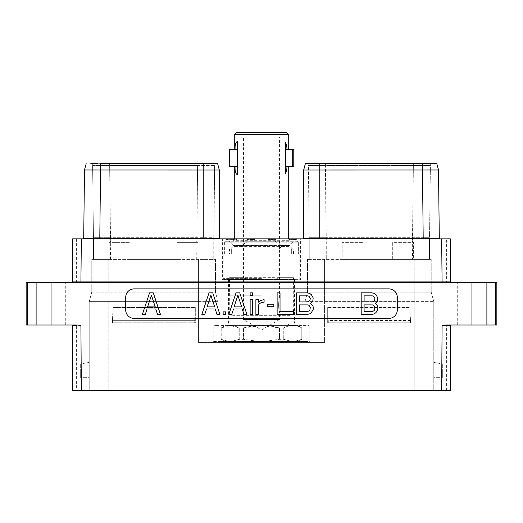 <?xml version="1.0" encoding="UTF-8"?>
<svg xmlns="http://www.w3.org/2000/svg" width="523" height="523" viewBox="0 0 523 523"><rect width="100%" height="100%" fill="white"/><g stroke="black" fill="none" stroke-linecap="round" stroke-linejoin="round"><path stroke-width="0.39" stroke-dasharray="2.62 1.96" d="M411.085 307.504L410.477 322.75L411.085 307.844L411.085 322.75L327.686 322.75L327.686 307.844L328.294 320.684L328.294 322.75L327.686 322.75L411.085 322.75L410.477 322.75L411.085 322.75L411.085 307.504L327.686 307.504L327.686 322.75L328.294 322.75L327.686 307.504M212.959 342.415L324.574 342.415L324.574 259.375L431.227 259.375L413.601 259.375L413.601 242.384L392.701 242.384L392.701 259.375L363.054 259.375L363.054 242.384L342.16 242.384L342.16 259.375L307.544 259.375L324.574 259.375L324.574 292.141L431.227 292.141L433.776 301.653L433.776 390.406L433.776 301.653L431.227 292.141L307.544 292.141L304.994 301.653L304.994 342.415L304.994 301.653L307.544 292.141L324.574 292.141L324.574 301.653L433.776 301.653L414.196 301.653L414.196 390.406L108.804 390.406L433.776 390.406L414.196 390.406L414.196 301.653L304.994 301.653L324.574 301.653L324.574 342.415L218.006 342.415L218.006 325.424L213.783 325.424L213.783 341.434L212.959 342.415L198.426 342.415L324.574 342.415L198.426 342.415L218.006 342.415L218.006 301.653L218.006 325.424L309.217 325.424L213.783 325.424M198.426 301.653L89.224 301.653L89.224 390.406L108.804 390.406L89.224 390.406L89.224 301.653L218.006 301.653L198.426 301.653L198.426 342.415L198.426 292.141L215.456 292.141L218.006 301.653L215.456 292.141L108.804 292.141L198.426 292.141L198.426 301.653M411.085 307.844L327.686 307.844M111.915 307.504L111.915 322.75L195.314 322.75L195.314 307.504L195.314 322.75L111.915 322.75L111.915 307.504L195.314 307.504L194.706 322.75L111.915 322.75L194.706 322.75L194.706 320.344L112.523 320.344L112.523 322.75L112.523 320.344L194.706 320.344L195.314 307.504L111.915 307.504L112.523 320.344L111.915 307.504M198.426 259.375L108.804 259.375L109.189 259.375L109.189 242.384L109.189 259.375L93.473 259.375L215.456 259.375L198.426 259.375L198.426 292.141L198.426 259.375M91.773 292.141L108.804 292.141L91.773 292.141L89.224 301.653L91.773 292.141L91.773 259.375L108.804 259.375L91.773 259.375L91.773 292.141M450.153 390.406L450.558 325.718L450.153 390.406L446.394 390.406L450.296 390.406L450.316 387.621M77.241 324.999L71.559 324.999A0.719 0.719 0 0 1 72.285 325.718A0.719 0.719 90 0 0 71.559 324.999L71.559 324.999A0.719 0.719 90 0 1 72.285 325.718L76.606 325.718L76.606 390.406L72.847 390.406L72.285 325.718A0.719 0.719 90 0 0 71.559 324.999L71.841 324.999C77.188 324.999 77.188 324.999 71.841 324.999L36.113 324.999L36.113 282.61L486.887 282.61L486.887 324.999L445.694 324.999L442.092 325.718L441.674 390.406L450.296 390.406L450.715 325.718A0.719 0.719 -90 0 1 451.434 324.999L451.159 324.999C445.812 324.999 445.812 324.999 451.159 324.999A0.719 0.601 -90 0 0 450.558 325.718L446.394 325.718L450.558 325.718A0.719 0.601 -90 0 1 451.159 324.999L451.441 324.999A0.719 0.719 0 0 0 450.715 325.718A0.719 0.719 -90 0 1 451.434 324.999A0.719 0.719 0 0 0 450.715 325.718L450.591 344.807M441.674 390.406L81.327 390.406L80.908 325.718L77.306 324.999L71.841 324.999A0.719 0.601 90 0 1 72.442 325.718L72.704 390.406L81.327 390.406M486.887 324.999L496.85 324.999M475.995 324.999L490.051 324.999L475.995 324.999L475.995 282.61L490.051 282.61L471.746 282.61L475.995 282.61L475.995 324.999M471.746 324.999L457.69 324.999L471.746 324.999L471.746 282.61L457.69 282.61L471.746 282.61L471.746 324.999M26.15 324.999L36.113 324.999M51.254 324.999L65.31 324.999L51.254 324.999L51.254 282.61L65.31 282.61L32.949 282.61L51.254 282.61L51.254 324.999M47.005 324.999L32.949 324.999L47.005 324.999L47.005 282.61L47.005 324.999M71.821 324.999L71.566 324.999A0.719 0.719 90 0 1 72.285 325.718L72.403 344.409M72.684 387.621L72.409 344.807M496.85 282.61L486.887 282.61M26.15 282.61L36.113 282.61M78.685 281.89L72.285 281.897L71.566 282.61L72.573 281.89L76.606 281.89L72.573 281.89L72.965 238.861L72.573 281.89L71.566 282.61A0.719 0.719 0 0 0 72.285 281.897L72.704 238.861L72.573 281.89L71.566 282.61L451.434 282.61L71.566 282.61A0.719 0.719 0 0 0 72.285 281.897L72.154 282.302M447.113 282.61L446.394 281.89L450.427 281.89L450.035 238.861L450.427 281.89L451.434 282.61A0.719 0.719 -90 0 1 450.715 281.897L446.394 281.89L446.394 238.861L450.296 238.861L72.704 238.861L72.285 281.897L71.651 282.603M451.349 282.603L450.715 281.897L450.296 238.861L450.715 281.897L451.434 282.61L450.846 282.302M450.427 281.89L451.434 282.61L450.427 281.89M222.38 238.861L300.62 238.861L222.38 238.861L222.38 279.635L300.62 279.635L300.62 238.861M227.387 238.861L233.977 238.861L225.949 238.861L227.387 238.861L227.387 239.711L228.296 239.711L226.028 239.711L233.52 239.711L227.387 239.711M296.397 238.861L288.814 238.861L296.842 238.861L296.397 238.861L296.397 239.711L295.737 239.711L296.397 239.711M233.101 238.861L227.649 238.861L236.599 238.861L233.101 238.861L233.081 239.711L228.172 239.711L233.081 239.711L233.101 238.861L233.081 239.711L227.649 239.711L233.166 239.711L233.166 238.861L228.852 238.861L233.166 238.861L233.166 239.711L234.297 239.711L234.297 238.861L234.297 239.711L233.101 239.711M292.167 238.861L289.664 238.861L292.167 238.861L292.167 239.711L292.167 238.861M254.132 238.861L246.81 238.861L254.132 238.861L254.132 239.711L254.57 239.711L254.57 238.861L254.557 239.711L254.341 238.861L254.335 239.711L253.459 239.711L253.472 238.861L253.459 239.711L254.132 239.711L254.139 238.861M267.998 238.861L276.026 238.861L267.998 238.861L267.998 239.711L276.026 239.711L267.998 239.711L267.998 238.861M83.713 238.148A0.719 0.719 0 0 1 82.987 238.861L220.046 238.861L82.987 238.861A0.719 0.719 0 0 0 83.713 238.148L99.808 238.142L100.579 169.988L92.146 169.982M319.775 238.861L423.192 238.861L302.954 238.861L319.775 238.861L319.775 238.142L429.527 238.142L429.527 237.331L429.527 238.142M440.013 238.861L423.192 238.861L440.013 238.861A0.719 0.719 0 0 0 440.006 238.861M444.315 281.89L450.715 281.897L450.31 240.253M222.38 279.635L300.62 279.635M294.462 279.635L228.538 279.635L294.462 279.635L294.462 321.9A3.524 3.524 0 0 0 297.986 325.424L225.014 325.424L297.986 325.424M228.538 279.635L228.538 321.9A3.524 3.524 0 0 1 225.014 325.424M310.041 342.415L309.217 341.434L309.217 325.424M130.083 259.375L177.147 259.375L177.147 242.384L198.04 242.384L177.147 242.384L177.147 259.375L130.083 259.375L130.083 242.384L109.189 242.384L130.083 242.384L130.083 259.375M198.04 259.375L198.04 242.384L198.04 259.375M92.375 163.679L90.78 163.679A1.824 1.824 90 0 1 92.597 165.484L109.634 165.484L110.503 237.331L196.726 237.331L93.473 237.331L93.473 259.375L93.473 237.331L110.503 237.331L110.503 242.384M110.503 259.375L109.634 163.679L109.634 165.484L197.602 165.484L197.602 163.679L90.773 163.679L197.602 163.679L197.602 165.484L214.633 165.484L92.597 165.484L93.473 237.331L92.597 165.484A1.824 1.824 0 0 0 91.087 163.706A1.824 1.824 0 0 1 92.597 165.484M97.611 163.679L91.885 163.679M220.046 238.861A0.719 0.719 0 0 1 219.32 238.142L219.32 169.995L217.633 163.679L100.579 163.679L100.579 169.988L214.574 169.995M84.484 169.975L86.171 163.679L84.484 169.968L84.922 169.975M203.225 238.861L203.225 163.679L197.602 163.679L215.62 163.679M202.342 163.679L202.728 163.679M92.061 169.982L86.596 169.975M86.55 169.975L85.877 169.975M217.633 163.679L219.32 169.995L218.503 169.995M215.345 163.679L216.45 163.679A1.824 1.824 0 0 0 214.633 165.484L213.757 237.331L196.726 237.331L213.757 237.331L213.757 259.375L214.633 165.484A1.824 1.824 -90 0 1 216.13 163.712A1.824 1.824 -90 0 0 214.633 165.484M216.457 163.679A1.824 1.824 -90 0 0 216.13 163.712A1.824 1.824 -90 0 1 216.457 163.679L216.169 163.679M215.456 259.375L215.456 292.141L215.456 259.375M89.224 362.4L89.224 377.325L80.307 377.325L89.224 377.325L89.224 362.4L80.307 363.969L89.224 362.4M80.307 377.325L80.307 363.969L80.307 377.325M91.133 163.679L90.78 163.679A1.824 1.824 0 0 1 91.087 163.706A1.824 1.824 0 0 0 90.773 163.679L91.061 163.679M431.227 259.375L431.227 292.141L431.227 259.375M307.544 259.375L307.544 292.141L307.544 259.375M342.16 259.375L429.527 259.375L413.601 259.375L413.601 242.384L392.701 242.384L392.701 259.375L363.054 259.375L363.054 242.384L342.16 242.384L342.16 259.375M429.527 238.861L429.527 259.375L429.527 238.861M428.082 163.679L432.227 163.679A1.824 1.824 -90 0 0 430.403 165.484L413.366 165.484L412.497 237.331L429.527 237.331L326.274 237.331L412.497 237.331L412.497 242.384M431.867 163.679L432.22 163.679A1.824 1.824 0 0 0 430.403 165.484L429.527 237.331L430.403 165.484L413.366 165.484L412.497 259.375M436.829 163.679L438.516 169.968L436.829 163.679L305.367 163.679L303.68 169.995L304.497 169.995M431.939 163.679L431.246 163.679M418.112 163.679L418.498 163.679M325.404 163.679L413.366 163.679L325.404 163.679L325.404 165.484L308.367 165.484L325.404 165.484L326.274 237.331L309.243 237.331L309.243 259.375L309.243 237.331L326.274 237.331L326.274 259.375L325.404 165.484L413.366 165.484L325.404 165.484L325.404 163.679L322.142 163.679M306.563 163.679L306.55 163.679A1.824 1.824 0 0 1 308.367 165.484L309.243 237.331L308.367 165.484A1.824 1.824 90 0 0 306.857 163.706A1.824 1.824 90 0 1 308.367 165.484M434.718 169.982L308.426 169.995M304.667 166.301L303.68 169.995M438.516 169.968L434.763 169.982M319.775 163.679L319.775 238.142L303.68 238.142A0.719 0.719 0 0 1 302.954 238.861M439.287 238.148A0.719 0.719 0 0 0 439.987 238.861A0.719 0.719 0 0 1 439.287 238.148M307.655 163.679L306.55 163.679A1.824 1.824 90 0 1 306.857 163.706A1.824 1.824 90 0 0 306.543 163.679L306.831 163.679M433.776 362.4L433.776 377.325L442.693 377.325L433.776 377.325L433.776 362.4L442.693 363.969L433.776 362.4M442.693 377.325L442.693 363.969L442.693 377.325M410.477 320.344L328.294 320.344M410.477 322.75L328.294 322.75L410.477 322.75M228.296 238.861L228.296 239.711L228.296 238.861M225.949 238.861L225.949 239.711L225.949 238.861M233.52 238.861L233.52 239.711L230.643 239.711L233.977 239.711L233.533 239.711L233.533 238.861M226.845 238.861L226.845 239.711L226.845 238.861M228.172 238.861L228.172 239.711L228.172 238.861M229.283 238.861L229.283 239.711L229.257 238.861M230.643 238.861L230.643 239.711L230.643 238.861M231.754 238.861L231.754 239.711L231.754 238.861M232.866 238.861L232.866 239.711L232.866 238.861M233.977 238.861L233.977 239.711L233.977 238.861M227.06 238.861L227.06 239.711M226.394 238.861L226.394 239.711M226.028 238.861L226.028 239.711M227.119 238.861L227.119 239.711M227.564 238.861L227.564 239.711M230.669 238.861L230.669 239.711L230.669 238.861M231.624 238.861L231.624 239.711L231.624 238.861M232.356 238.861L232.356 239.711L232.356 238.861M232.84 238.861L232.84 239.711L232.84 238.861M295.737 238.861L295.737 239.711L294.619 239.711L295.73 239.711L295.73 238.861M296.842 238.861L296.842 239.711L296.842 238.861M296.391 238.861L296.391 239.711M294.619 238.861L294.619 239.711L293.501 239.711L294.619 239.711L294.619 238.861M293.501 238.861L293.501 239.711L292.377 239.711L293.501 239.711L293.501 238.861M292.377 238.861L292.377 239.711L289.487 239.711L296.332 239.711L292.377 239.711L292.377 238.861L292.377 239.711M291.259 238.861L291.259 239.711L291.259 238.861M290.154 238.861L290.154 239.711L295.946 239.711L289.938 239.711L290.154 238.861L290.18 239.711L289.938 238.861L289.938 239.711L289.938 238.861L290.67 238.861L290.664 239.711L290.664 238.861L290.18 238.861L290.18 239.711M289.487 238.861L289.487 239.711L289.036 239.711L289.487 239.711L289.487 238.861M289.036 238.861L288.814 239.711L289.036 238.861M288.814 238.861L288.814 239.711L288.814 238.861M293.272 238.861L293.272 239.711M294.39 238.861L294.39 239.711M295.495 238.861L295.495 239.711M296.162 238.861L296.162 239.711M296.332 238.861L296.332 239.711M295.423 238.861L295.423 239.711M294.985 238.861L294.985 239.711M294.259 238.861L294.259 239.711M293.534 238.861L293.534 239.711M292.115 238.861L292.115 239.711L292.115 238.861L291.389 238.861L291.389 239.711L291.389 238.861L290.664 238.861L293.769 238.861L292.115 238.861L292.115 239.711M289.709 238.861L289.709 239.711L289.709 238.861M291.265 238.861L291.265 239.711M295.698 238.861L295.946 239.711L295.946 238.861L295.698 239.711L295.704 238.861L293.769 238.861L295.698 238.861M295.22 238.861L295.22 239.711M294.495 238.861L294.495 239.711L294.495 238.861M293.769 238.861L293.769 239.711L293.769 238.861M289.938 238.861L289.938 239.711M290.67 238.861L290.67 239.711M291.389 238.861L291.389 239.711M295.207 238.861L295.207 239.711M227.649 238.861L227.649 239.711L227.649 238.861M236.599 239.711L236.599 238.861L236.599 239.711L234.297 239.711L234.297 238.861L234.297 239.711L236.599 239.711M228.852 239.711L233.166 239.711L228.852 239.711L228.852 238.861M233.166 239.711L233.166 238.861L233.166 239.711M290.971 239.711L289.664 239.711L291.043 239.711L291.043 238.861L291.043 239.711L292.167 239.711L290.971 239.711L290.971 238.861M289.664 239.711L289.664 238.861L289.664 239.711M250.994 239.711L246.81 239.711L252.57 239.711L252.57 238.861L252.576 239.711L253.472 239.711L250.994 239.711L250.994 238.861M251.681 239.711L251.681 238.861M249.87 239.711L249.87 238.861M248.981 239.711L248.981 238.861L248.974 239.711M248.079 239.711L248.079 238.861M247.418 239.711L247.418 238.861M246.98 239.711L246.98 238.861M246.81 239.711L246.81 238.861M247.706 239.711L247.706 238.861M247.909 239.711L247.909 238.861M248.399 239.711L248.399 238.861L248.379 239.711M248.889 239.711L248.889 238.861M250.072 239.711L250.072 238.861M251.478 239.711L251.478 238.861M252.661 239.711L252.687 238.861M253.152 239.711L253.152 238.861L253.171 239.711M253.642 239.711L253.662 238.861M253.89 239.711L253.89 238.861L253.89 239.711M253.407 239.711L253.407 238.861M251.249 239.711L251.249 238.861L251.249 239.711M250.445 239.711L250.445 238.861L250.445 239.711M251.256 239.711L251.256 238.861M253.184 239.711L253.184 238.861M252.439 239.711L252.439 238.861M250.301 239.711L250.301 238.861M249.111 239.711L249.111 238.861M247.948 239.711L247.948 238.861M247.026 239.711L247.026 238.861M247.209 239.711L247.209 238.861M248.092 239.711L248.092 238.861M250.556 239.711L250.556 238.861M252.825 239.711L254.557 239.711L254.557 238.861L254.57 239.711L252.825 239.711L252.825 238.861M253.903 239.711L253.903 238.861M254.786 239.711L254.786 238.861L254.786 239.711M274.418 238.861L274.418 239.711L274.902 239.711L274.418 239.711L274.405 238.861M274.902 238.861L274.902 239.711L274.902 238.861M273.673 238.861L273.673 239.711M272.483 238.861L272.483 239.711M271.542 238.861L271.542 239.711M270.352 238.861L270.352 239.711M269.62 238.861L269.62 239.711M269.182 238.861L269.182 239.711M268.266 238.861L268.266 239.711M268.449 238.861L268.449 239.711M269.325 238.861L269.325 239.711M270.208 238.861L270.208 239.711M271.79 238.861L271.79 239.711M272.692 238.861L272.692 239.711M274.045 238.861L274.045 239.711M274.928 238.861L274.928 239.711M275.811 238.861L275.811 239.711L269.378 239.711L275.804 239.711L275.804 238.861M276.026 238.861L276.026 239.711L276.026 238.861M275.366 238.861L275.366 239.711M269.378 238.861L269.378 239.711M134.078 288.899A8.368 8.368 0 0 0 125.71 297.26L125.71 310.008A8.368 8.368 0 0 0 134.078 318.376L388.922 318.376A8.368 8.368 0 0 0 397.29 310.008L397.29 297.26A8.368 8.368 0 0 0 388.922 288.899L134.078 288.899M153.285 292.887L149.558 292.887L142.393 314.382L145.322 314.382L147.087 308.956L155.756 308.956L157.521 314.382L160.443 314.382L153.285 292.887M375.311 303.405L377.358 301.209L377.815 297.966L376.004 294.73L374.2 293.351L371.945 292.887L361.19 292.887L361.19 314.382L371.945 314.382L374.2 313.918L376.004 312.538L377.815 309.302L377.815 307.001L377.358 305.609L375.311 303.405M212.743 292.887L209.023 292.887L201.858 314.382L204.781 314.382L206.552 308.956L215.215 308.956L216.986 314.382L219.908 314.382L212.743 292.887M225.616 314.382L225.616 311.865L223.144 311.865L223.144 314.382L225.616 314.382M239.737 292.887L236.01 292.887L228.845 314.382L231.774 314.382L233.539 308.956L242.208 308.956L243.973 314.382L246.902 314.382L239.737 292.887M252.602 314.382L252.602 299.666L250.138 299.666L250.138 314.382L252.602 314.382M252.602 295.403L252.602 292.887L250.138 292.887L250.138 295.403L252.602 295.403M258.355 314.382L258.355 305.255L259.637 303.51L261.363 302.627L264.102 302.163L264.102 299.64L260.382 300.581L258.355 302.189L258.355 299.666L255.884 299.666L255.884 314.382L258.355 314.382M273.836 306.7L273.836 304.183L267.39 304.183L267.39 306.7L273.836 306.7M277.125 292.887L277.125 314.382L293.305 314.382L293.305 311.414L280.034 311.414L280.034 292.887L277.125 292.887M310.714 303.405L312.761 301.209L313.218 297.966L311.414 294.73L309.603 293.351L307.347 292.887L296.593 292.887L296.593 314.382L307.347 314.382L309.603 313.918L311.414 312.538L313.218 309.302L313.218 307.001L312.761 305.609L310.714 303.405M151.422 295.234L155.226 306.896L147.617 306.896L151.422 295.234M364.1 295.855L372.356 295.855L373.631 296.293L374.906 298.456L374.475 300.627L372.356 301.928L364.1 301.928L364.1 295.855M374.906 307.498L374.475 310.119L373.631 310.982L372.356 311.414L364.1 311.414L364.1 304.889L372.356 304.889L373.631 305.327L374.906 307.498M210.887 295.234L214.691 306.896L207.075 306.896L210.887 295.234M237.873 295.234L241.678 306.896L234.069 306.896L237.873 295.234M299.502 295.855L307.759 295.855L309.034 296.293L310.309 298.456L309.877 300.627L307.759 301.928L299.502 301.928L299.502 295.855M310.309 307.498L309.877 310.119L309.034 310.982L307.759 311.414L299.502 311.414L299.502 304.889L307.759 304.889L309.034 305.327L310.309 307.498M410.477 320.684L328.294 320.684M235.082 166.445C234.866 171.289 235.703 174.074 237.586 174.8L237.586 141.354L237.586 174.8L237.586 166.445L229.499 166.569L229.499 149.578L237.586 149.709L237.586 166.445M293.481 254.028L298.352 254.028L298.352 242.129L298.352 254.028L299.856 254.028L291.671 254.028L291.671 249.046L291.671 254.028L293.481 254.028L293.481 249.046L291.671 249.046L293.481 249.046L290.082 245.647L261.5 245.647L290.082 245.647L290.082 240.678L288.271 238.861L261.5 238.854L234.742 238.854L232.918 240.678L290.082 240.678L232.918 240.678L232.918 245.647L261.5 245.647L232.918 245.647L229.519 249.046L231.329 249.046L233.912 246.621L233.912 245.529L289.088 245.529L293.599 241.28L289.088 245.529L289.088 246.621L291.671 249.046L289.088 246.621L233.912 246.621L231.329 249.046L229.519 249.046L229.519 254.028L231.329 254.028L224.648 254.028L224.648 242.129L298.352 242.129L297.469 241.28L298.352 242.129L224.648 242.129L225.531 241.28L224.648 242.129L224.648 254.028L223.144 254.028L229.519 254.028M288.258 134.365L234.742 134.365M235.082 149.578L234.742 149.578L235.082 149.578M237.586 149.709L237.586 141.354C235.703 142.073 234.866 144.858 235.082 149.709M285.414 149.709L285.414 166.445L285.414 142.635L285.414 149.709L286.944 149.709C286.99 146.702 286.48 144.341 285.414 142.635L285.414 173.518C286.48 171.806 286.99 169.445 286.944 166.445L293.782 166.569M286.944 149.709L292.697 149.578L292.697 166.569M281.492 246.621L281.492 245.529L289.088 245.529L289.088 246.621L281.492 246.621L278.837 249.046L244.163 249.046L244.163 277.68L229.519 277.68L293.481 277.68L278.837 277.68L275.02 279.511L295.312 279.511L227.688 279.511L275.02 279.511M297.469 241.28L225.531 241.28L297.469 241.28M281.492 245.529L275.02 241.28L247.98 241.28L241.508 245.529L233.912 245.529L229.401 241.28L233.912 245.529L233.912 246.621L241.508 246.621L244.163 249.046M261.5 295.77L229.519 295.77L261.5 295.77M278.837 249.046L278.837 277.68M241.508 246.621L241.508 245.529M244.163 277.68L247.98 279.511M261.5 279.511L223.994 279.511L261.5 279.511M261.5 278.661L223.144 278.661L261.5 278.661M247.98 241.28L275.02 241.28M229.401 241.28L225.531 241.28L229.401 241.28M231.329 249.046L231.329 254.028L231.329 249.046M261.5 296.064L293.782 296.064L261.5 296.064M239.129 132.594L283.871 132.594L239.129 132.594L243.45 136.915L279.55 136.915L243.45 136.915L243.45 319.533L261.5 319.533L243.45 319.533L261.5 329.954L279.55 319.533L261.5 319.533L279.55 319.533L279.55 311.407C278.347 311.767 278.347 298.561 279.55 298.921C278.347 298.561 278.347 311.767 279.55 311.407L293.782 311.407C293.122 311.786 293.122 298.541 293.782 298.921C293.122 298.541 293.122 311.786 293.782 311.407L293.782 314.068L229.218 314.068L293.782 314.068L292.887 315.042L261.5 315.042L292.887 315.042L289.396 315.349L233.604 315.349L289.396 315.349L287.964 316.912L261.5 316.912L287.964 316.912L287.964 323.855L235.036 323.855L287.964 323.855L289.533 325.424L261.5 325.424L289.533 325.424M261.5 325.424L225.491 325.424L261.5 325.424M243.483 327.928L239.246 327.928L239.246 339.316L243.483 339.316L261.5 341.767L279.517 339.316L283.754 339.316L292.769 341.767L301.849 339.316L292.769 341.767L283.754 339.316L279.517 339.316L261.5 341.767L243.483 339.316L239.246 339.316L230.231 341.767L239.246 339.316L239.246 327.928L230.231 325.476L221.222 327.928L221.222 339.316L230.231 341.767L221.151 339.316L221.222 327.928C227.23 324.672 233.238 324.672 239.246 327.928L243.483 327.928L261.5 325.476L279.517 327.928L279.517 339.316L279.517 327.928L283.754 327.928L279.517 327.928C267.508 324.672 255.492 324.672 243.483 327.928L243.483 339.316L243.483 327.928M261.5 341.82L225.491 341.82L261.5 341.82M283.754 327.928C289.762 324.672 295.77 324.672 301.778 327.928L301.778 327.928C295.77 324.672 289.762 324.672 283.754 327.928L283.754 339.316L283.754 327.928M301.778 327.928L301.778 339.316L301.778 327.928M292.684 341.82L297.509 341.82L292.684 341.82M283.871 132.594L279.55 136.915L279.55 298.921L293.782 298.921L293.481 277.68L295.312 279.511M286.486 132.594L236.514 132.594M285.414 166.445L285.414 173.518L285.414 166.445L286.944 166.445M292.697 149.578L293.782 149.578M108.804 301.653L108.804 390.406L108.804 301.653M414.196 301.653L414.196 292.141L414.196 301.653M304.994 341.434L218.006 341.434M108.804 259.375L108.804 292.141L108.804 259.375M77.286 324.999L71.559 324.999A0.719 0.719 0 0 1 72.285 325.718L72.442 325.718A0.719 0.601 90 0 0 71.841 324.999M442.092 325.718L450.715 325.718M495.51 282.61L495.51 324.999M27.49 324.999L27.49 282.61M80.908 282.61L80.908 281.89L78.966 281.89M451.434 282.61L442.092 282.61L442.092 281.89L80.908 281.89L81.327 238.861M444.034 281.89L442.092 281.89L441.674 238.861M228.538 321.9L294.462 321.9L228.538 321.9M213.783 341.434L309.217 341.434M196.726 259.375L197.602 165.484L196.726 242.384M219.32 238.142L99.808 238.142L99.808 238.861M414.196 259.375L414.196 292.141L414.196 259.375M432.227 163.679A1.824 1.824 0 0 0 430.403 165.484A1.824 1.824 -90 0 1 432.227 163.679L432.22 163.679M420.989 163.679L422.421 163.679L423.192 238.861M417.008 163.679L413.366 163.679L413.366 165.484L413.366 163.679L416.628 163.679M261.5 315.042L230.113 315.042L261.5 315.042M261.5 316.912L235.036 316.912L261.5 316.912M446.394 390.406L446.394 325.718L447.113 324.999M65.31 324.999L65.31 282.61M32.949 324.999L32.949 282.61M457.69 324.999L457.69 282.61M490.051 324.999L490.051 282.61M71.893 282.531L72.285 281.897M76.606 238.861L76.606 281.89L75.887 282.61M86.171 163.679L84.478 169.975M205.206 163.679L209.122 163.679M211.259 163.679L214.698 163.679M205.565 163.679L209.396 163.679M212.547 163.679L214.855 163.679M94.918 163.679L92.538 163.679M317.435 163.679L313.604 163.679M310.453 163.679L308.145 163.679M319.056 163.679L313.892 163.679M311.741 163.679L308.302 163.679M421.335 163.679L422.421 163.679M428.317 163.679L431.115 163.679M76.606 325.718L75.887 324.999M227.688 279.511L229.519 277.68L229.218 314.068L230.113 315.042L233.604 315.349L235.036 316.912L235.036 323.855L233.467 325.424M223.994 279.511L223.144 278.661L223.144 254.028M299.006 279.511L299.856 278.661L299.856 254.028M225.491 325.424L221.151 327.928L221.151 339.316L225.491 341.82M297.509 325.424L301.849 327.928L301.849 339.316L297.509 341.82"/><path stroke-width="0.78" d="M441.674 390.406L442.092 325.718L445.694 324.999L486.887 324.999L486.887 282.61L36.113 282.61L36.113 324.999L77.306 324.999L80.908 325.718L81.327 390.406L450.296 390.406L450.715 325.718L450.153 390.406M76.606 390.406L72.704 390.406L72.285 325.718L72.684 387.621M81.327 390.406L72.704 390.406L72.403 344.409M450.316 387.621L450.591 344.807M442.092 325.718L450.715 325.718A0.719 0.719 0 0 1 451.441 324.999L451.159 324.999M486.887 282.61L496.85 282.61L496.85 324.999L486.887 324.999M134.078 288.899A8.368 8.368 0 0 0 125.71 297.26L125.71 310.008A8.368 8.368 0 0 0 134.078 318.376L388.922 318.376A8.368 8.368 0 0 0 397.29 310.008L397.29 297.26A8.368 8.368 0 0 0 388.922 288.899L134.078 288.899M72.409 344.807L72.285 325.718A0.719 0.719 -90 0 0 71.559 324.999L71.841 324.999M36.113 324.999L26.15 324.999L26.15 282.61L36.113 282.61M72.965 238.861L72.285 281.897L71.566 282.61A0.719 0.719 90 0 0 72.285 281.897L71.566 282.61A0.719 0.719 90 0 0 72.285 281.897L71.651 282.603M72.226 282.178L71.566 282.61L72.285 281.897L450.715 281.897L451.434 282.61A0.719 0.719 0 0 1 450.715 281.897L451.434 282.61A0.719 0.719 0 0 1 450.715 281.897L451.434 282.61L450.715 281.897L451.434 282.61L450.715 281.897L450.296 238.861L446.394 238.861M72.285 281.949L72.704 238.841L81.327 238.861L80.908 282.61M442.092 282.61L441.674 238.861L450.296 238.861L450.31 240.253M441.674 238.861L81.327 238.861M90.78 163.679L97.611 163.679M94.918 163.679L92.375 163.679M82.987 238.861A0.719 0.719 -90 0 0 83.713 238.148L99.808 238.142L100.579 163.679L217.633 163.679L219.32 169.995L84.478 169.975M215.62 163.679L202.342 163.679M202.728 163.679L203.225 163.679L203.225 238.142L219.32 238.142L219.32 169.995L217.633 163.679M86.171 163.679L84.484 169.968L83.713 238.148L84.484 169.968L86.171 163.679M218.503 169.995L214.574 169.995M220.046 238.861A0.719 0.719 0 0 1 219.32 238.142A0.719 0.719 0 0 0 220.046 238.861M429.527 238.142L429.527 238.861L429.527 238.142L436.966 238.148M304.667 166.301L305.367 163.679L436.829 163.679L438.516 169.975L439.287 238.148L303.68 238.142L303.68 169.995L438.516 169.975L439.287 238.148A0.719 0.719 90 0 0 440.013 238.861A0.719 0.719 0 0 0 440.013 238.861L439.987 238.861A0.719 0.719 0 0 0 439.993 238.861A0.719 0.719 0 0 1 439.987 238.861M431.246 163.679L418.112 163.679M418.498 163.679L431.867 163.679M319.723 163.679L325.404 163.679L319.723 163.679M308.426 169.995L304.497 169.995M303.68 169.995L305.367 163.679L303.673 169.995L303.68 238.142A0.719 0.719 0 0 1 302.954 238.861A0.719 0.719 0 0 0 303.68 238.142M437.15 238.148L439.287 238.148M153.285 292.887L149.558 292.887L142.393 314.382L145.322 314.382L147.087 308.956L155.756 308.956L157.521 314.382L160.443 314.382L153.285 292.887M151.422 295.234L155.226 306.896L147.617 306.896L151.422 295.234M375.311 303.405L377.358 301.209L377.815 297.966L376.004 294.73L374.2 293.351L371.945 292.887L361.19 292.887L361.19 314.382L371.945 314.382L374.2 313.918L376.004 312.538L377.815 309.302L377.815 307.001L377.358 305.609L375.311 303.405M364.1 295.855L372.356 295.855L373.631 296.293L374.906 298.456L374.475 300.627L372.356 301.928L364.1 301.928L364.1 295.855M374.906 307.498L374.475 310.119L373.631 310.982L372.356 311.414L364.1 311.414L364.1 304.889L372.356 304.889L373.631 305.327L374.906 307.498M212.743 292.887L209.023 292.887L201.858 314.382L204.781 314.382L206.552 308.956L215.215 308.956L216.986 314.382L219.908 314.382L212.743 292.887M210.887 295.234L214.691 306.896L207.075 306.896L210.887 295.234M225.616 314.382L225.616 311.865L223.144 311.865L223.144 314.382L225.616 314.382M239.737 292.887L236.01 292.887L228.845 314.382L231.774 314.382L233.539 308.956L242.208 308.956L243.973 314.382L246.902 314.382L239.737 292.887M237.873 295.234L241.678 306.896L234.069 306.896L237.873 295.234M252.602 314.382L252.602 299.666L250.138 299.666L250.138 314.382L252.602 314.382M252.602 295.403L252.602 292.887L250.138 292.887L250.138 295.403L252.602 295.403M258.355 314.382L258.355 305.255L259.637 303.51L261.363 302.627L264.102 302.163L264.102 299.64L260.382 300.581L258.355 302.189L258.355 299.666L255.884 299.666L255.884 314.382L258.355 314.382M273.836 306.7L273.836 304.183L267.39 304.183L267.39 306.7L273.836 306.7M277.125 292.887L277.125 314.382L293.305 314.382L293.305 311.414L280.034 311.414L280.034 292.887L277.125 292.887M310.714 303.405L312.761 301.209L313.218 297.966L311.414 294.73L309.603 293.351L307.347 292.887L296.593 292.887L296.593 314.382L307.347 314.382L309.603 313.918L311.414 312.538L313.218 309.302L313.218 307.001L312.761 305.609L310.714 303.405M299.502 295.855L307.759 295.855L309.034 296.293L310.309 298.456L309.877 300.627L307.759 301.928L299.502 301.928L299.502 295.855M310.309 307.498L309.877 310.119L309.034 310.982L307.759 311.414L299.502 311.414L299.502 304.889L307.759 304.889L309.034 305.327L310.309 307.498M234.742 166.569L234.742 238.854L288.271 238.861L288.258 166.569M288.258 134.365L286.486 132.594L236.514 132.594L234.742 134.365L288.258 134.365L288.258 149.578M237.586 149.709L229.499 149.578L229.218 166.569L229.499 149.578M235.082 149.709C234.866 144.858 235.703 142.073 237.586 141.354L237.586 174.8C235.703 174.074 234.866 171.289 235.082 166.445L237.586 166.445M229.499 166.569L235.082 166.445M286.944 166.445L292.697 166.569L292.697 149.578L286.944 149.709C286.99 146.702 286.48 144.341 285.414 142.635L285.414 173.518C286.48 171.806 286.99 169.445 286.944 166.445L285.414 166.445M292.697 166.569L293.782 166.569L293.782 149.578L292.697 149.578M72.285 325.718L76.606 325.718M495.51 324.999L495.51 282.61M27.49 282.61L27.49 324.999M203.225 238.861L203.225 238.142L99.808 238.142L99.808 238.861M319.775 163.679L319.775 238.861M428.082 163.679L422.421 163.679L423.192 238.861L440.006 238.861M438.522 169.975L436.829 163.679L438.516 169.975M285.414 149.709L286.944 149.709M450.715 281.897L450.296 238.841M91.885 163.679L91.061 163.679M205.565 163.679L205.206 163.679M209.122 163.679L211.259 163.679M214.698 163.679L215.345 163.679M209.396 163.679L212.547 163.679M214.855 163.679L216.169 163.679M92.538 163.679L91.133 163.679M416.628 163.679L420.989 163.679M325.404 163.679L317.435 163.679M313.604 163.679L310.453 163.679M308.145 163.679L306.831 163.679M322.142 163.679L319.056 163.679M313.892 163.679L311.741 163.679M308.302 163.679L307.655 163.679M417.008 163.679L421.335 163.679M422.421 163.679L428.317 163.679M431.115 163.679L431.939 163.679M234.742 134.365L234.742 149.578"/></g></svg>
